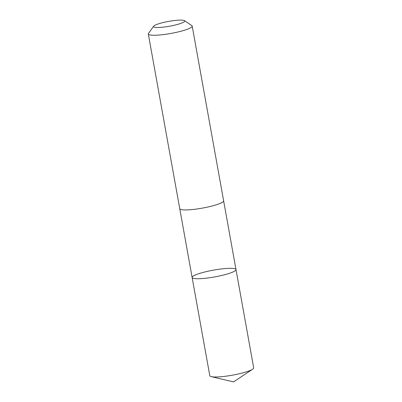 <?xml version="1.0" encoding="UTF-8"?>
<svg xmlns="http://www.w3.org/2000/svg" width="402" height="402" viewBox="0 0 402 402"><rect width="100%" height="100%" fill="white"/><g stroke="black" fill="none" stroke-linecap="round" stroke-linejoin="round"><path stroke-width="0.6" d="M209.035 277.817A22.291 3.447 169.8 0 1 192.126 277.475A22.291 3.447 169.8 0 1 213.452 270.134A22.291 3.447 169.8 0 1 235.999 269.581A22.291 3.447 169.8 0 1 209.035 277.817A22.291 3.447 169.8 0 1 192.126 277.475L209.804 375.739A22.291 3.447 -10.2 0 0 211.286 376.649A22.291 3.447 -10.2 0 0 226.718 376.086A22.291 3.447 -10.2 0 0 252.612 369.217A22.291 3.447 -10.2 0 0 253.682 367.845L235.999 269.581A22.291 3.447 169.8 0 1 209.035 277.817M153.649 26.195L148.494 33.426A22.291 3.447 -10.2 0 0 148.318 34.004L179.749 208.683A22.291 3.447 -10.2 0 0 202.296 208.13A22.291 3.447 -10.2 0 0 223.623 200.789L192.196 26.11A22.291 3.447 -10.2 0 0 191.829 25.627L184.473 20.653A15.854 2.452 -10.2 0 0 172.709 20.748A15.854 2.452 -10.2 0 0 153.649 26.195A15.854 2.452 -10.2 0 0 169.564 26.215A15.854 2.452 -10.2 0 0 184.473 20.653M148.318 34.004A22.291 3.447 -10.2 0 0 170.865 33.451A22.291 3.447 -10.2 0 0 192.196 26.11M211.286 376.649L233.562 381.9L252.612 369.217M179.764 208.744L192.126 277.475M223.633 200.854L235.999 269.581"/></g></svg>
